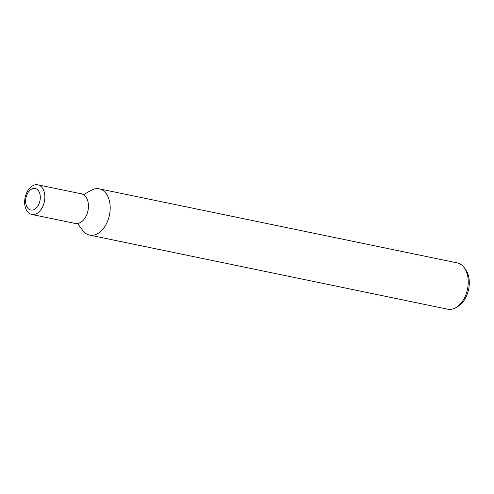 <?xml version="1.0" encoding="UTF-8"?>
<svg xmlns="http://www.w3.org/2000/svg" width="494" height="494" viewBox="0 0 494 494"><rect width="100%" height="100%" fill="white"/><g stroke="black" fill="none" stroke-linecap="round" stroke-linejoin="round"><path stroke-width="0.74" d="M77.577 223.516L82.689 230.408A23.632 15.376 -78.3 0 0 103.363 228.599A23.632 15.376 -78.3 0 0 108.476 197.933A23.632 15.376 -78.3 0 0 99.183 188.825A23.632 15.376 -78.3 0 0 90.884 190.437M82.628 230.328A23.632 15.376 -78.3 0 0 89.605 235.101L447.657 309.188A23.632 15.376 -78.3 0 0 455.734 307.7A23.632 15.376 -78.3 0 0 466.527 272.021A23.632 15.376 -78.3 0 0 464.057 267.482A23.632 15.376 -78.3 0 0 457.234 262.907L99.183 188.825M89.605 235.101A23.632 15.376 -78.3 0 0 106.438 223.77A23.632 15.376 -78.3 0 0 108.476 197.933A23.632 15.376 -78.3 0 0 90.97 190.388L83.542 194.685M455.734 307.7L457.691 306.589A21.927 14.27 -78.3 0 0 467.707 273.485A21.927 14.27 -78.3 0 0 465.416 269.279L464.057 267.482M25.731 208.598A15.123 9.843 -78.3 0 0 31.678 214.433A15.123 9.843 -78.3 0 0 42.453 207.177A15.123 9.843 -78.3 0 0 43.756 190.641A15.123 9.843 -78.3 0 0 37.81 184.812A15.123 9.843 -78.3 0 0 27.034 192.067A15.123 9.843 -78.3 0 0 25.731 208.598M26.423 205.776A10.985 7.151 -78.3 0 0 36.297 207.931A10.985 7.151 -78.3 0 0 39.514 192.734A10.985 7.151 -78.3 0 0 29.64 190.579A10.985 7.151 -78.3 0 0 26.423 205.776M31.678 214.433L75.279 223.455A15.123 9.843 -78.3 0 0 86.055 216.199A15.123 9.843 -78.3 0 0 87.358 199.662A15.123 9.843 -78.3 0 0 81.411 193.833L37.81 184.812"/></g></svg>
